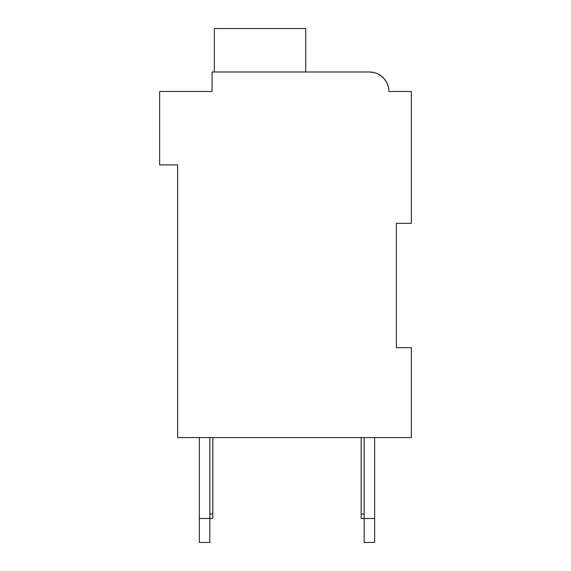 <?xml version="1.0" encoding="UTF-8"?>
<svg xmlns="http://www.w3.org/2000/svg" width="571" height="571" viewBox="0 0 571 571"><rect width="100%" height="100%" fill="white"/><g stroke="black" fill="none" stroke-linecap="round" stroke-linejoin="round"><path stroke-width="0.86" d="M396.374 223.325L411.356 223.325L411.356 91.474L388.88 91.474A19.478 19.478 0 0 0 369.401 71.996L373.784 72.496L369.401 71.996L373.784 72.496L369.401 71.996L373.784 72.496L369.401 71.996L373.784 72.496L369.401 71.996L373.784 72.496L369.401 71.996L373.784 72.496L369.401 71.996L373.784 72.496L369.401 71.996L212.084 71.996L212.084 91.474L159.644 91.474L159.644 164.891L177.624 164.891L177.624 437.572L411.356 437.572L411.356 347.675L396.374 347.675L396.374 223.325L396.374 347.675M212.084 80.989L212.084 91.474L174.626 91.474M377.838 73.923L378.409 74.209L377.838 73.923M381.414 76.143L384.397 79.041L381.414 76.143M384.49 79.162L386.431 82.031L384.49 79.162M386.724 82.574L388.294 86.735L386.724 82.574M393.376 91.474L388.88 91.474M369.401 71.996L307.976 71.996M305.728 71.996L305.728 28.55L214.332 28.55L214.332 71.996M209.835 437.572L209.835 542.45L199.35 542.45L199.35 437.572M212.833 437.572L212.833 518.475L199.35 518.475M374.647 437.572L374.647 542.45L364.155 542.45L364.155 437.572M374.647 518.475L361.165 518.475L361.165 437.572M361.165 513.986L364.155 513.986M212.833 513.986L209.835 513.986"/></g></svg>

